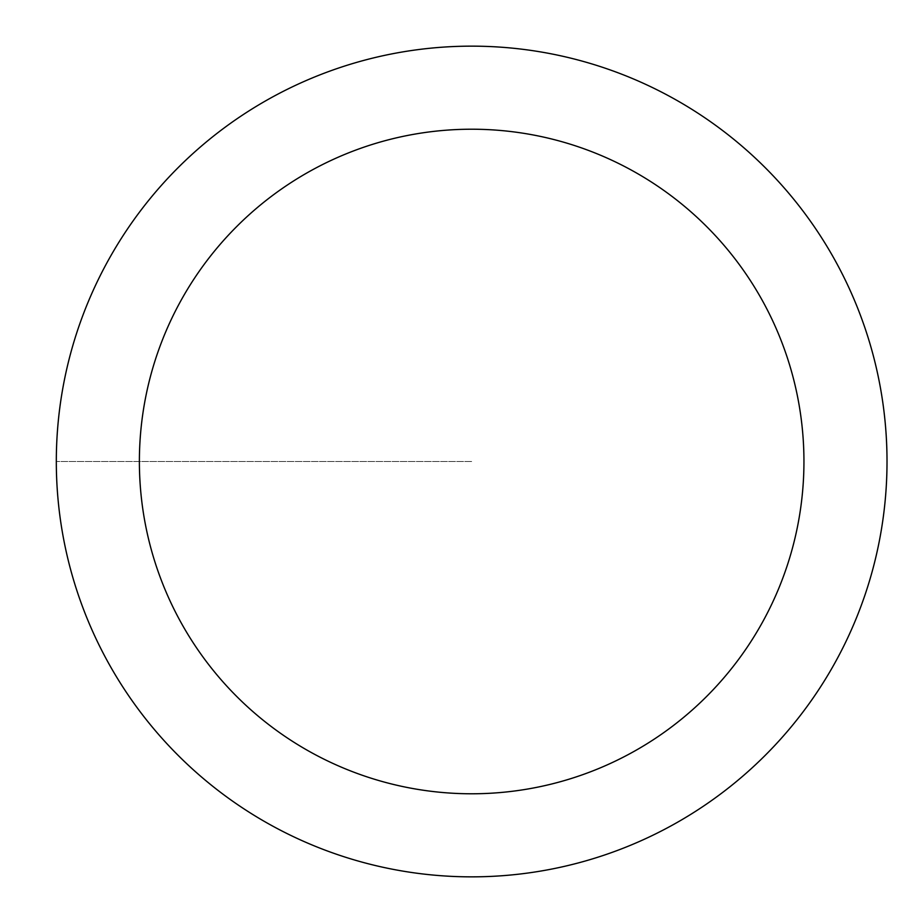 <?xml version="1.0" encoding="UTF-8"?>
<svg xmlns="http://www.w3.org/2000/svg" width="923" height="923" viewBox="0 0 923 923"><rect width="100%" height="100%" fill="white"/><g stroke="black" fill="none" stroke-linecap="round" stroke-linejoin="round"><path stroke-width="0.69" stroke-dasharray="4.62 3.46" d="M471.665 876.85A415.35 415.35 0 0 0 887.015 461.5A415.35 415.35 0 0 0 471.665 46.15A415.35 415.35 0 0 1 887.015 461.5A415.35 415.35 0 0 1 471.665 876.85A415.35 415.35 0 0 1 56.315 461.5A415.35 415.35 0 0 1 471.665 46.15A415.35 415.35 0 0 0 56.315 461.5A415.35 415.35 0 0 0 471.665 876.85A415.35 415.35 0 0 0 887.015 461.5A415.35 415.35 0 0 0 471.665 46.15A415.35 415.35 0 0 0 56.315 461.5A415.35 415.35 0 0 0 471.665 876.85M471.665 461.5L56.315 461.5L471.665 461.5"/><path stroke-width="1.38" d="M471.665 46.15A415.35 415.35 0 0 1 887.015 461.5A415.35 415.35 0 0 1 471.665 876.85A415.35 415.35 0 0 1 56.315 461.5A415.35 415.35 0 0 1 471.665 46.15M471.665 793.78A332.28 332.28 0 0 1 139.385 461.5A332.28 332.28 0 0 1 471.665 129.22A332.28 332.28 0 0 1 803.945 461.5A332.28 332.28 0 0 1 471.665 793.78"/></g></svg>

